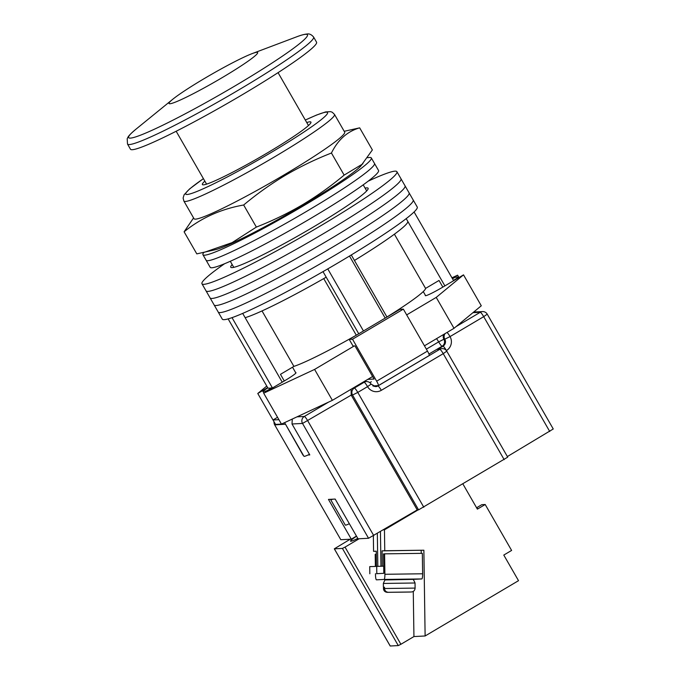 <?xml version="1.0" encoding="UTF-8"?>
<svg xmlns="http://www.w3.org/2000/svg" width="680" height="680" viewBox="0 0 680 680"><rect width="100%" height="100%" fill="white"/><g stroke="black" fill="none" stroke-linecap="round" stroke-linejoin="round"><path stroke-width="1.02" d="M224.57 263.738A112.438 9.044 -29.9 0 0 201.969 283.789L218.221 312.06A112.438 9.044 -29.9 0 0 335.385 254.983A112.438 9.044 -29.9 0 0 413.168 199.954L417.231 207.018A112.438 9.044 -29.9 0 1 339.447 262.055A112.438 9.044 -29.9 0 1 222.283 319.124L218.221 312.06A112.438 9.044 -29.9 0 0 335.385 254.983A112.438 9.044 -29.9 0 0 413.168 199.954L409.105 192.891A112.438 9.044 -29.9 0 1 331.322 247.919A112.438 9.044 -29.9 0 0 409.105 192.891L405.042 185.827A112.438 9.044 -29.9 0 1 327.258 240.856A112.438 9.044 -29.9 0 0 405.042 185.827L400.979 178.755A112.438 9.044 -29.9 0 1 323.195 233.792A112.438 9.044 -29.9 0 0 400.979 178.755L396.916 171.691A112.438 9.044 -29.9 0 0 368.22 181.144M214.157 304.988A112.438 9.044 -29.9 0 0 331.322 247.919A112.438 9.044 -29.9 0 1 214.157 304.988M210.094 297.925A112.438 9.044 -29.9 0 0 327.258 240.856A112.438 9.044 -29.9 0 1 210.094 297.925M206.031 290.861A112.438 9.044 -29.9 0 0 323.195 233.792A112.438 9.044 -29.9 0 1 206.031 290.861M232.186 264.562A79.22 6.375 -29.9 0 0 230.767 267.231A79.22 6.375 -29.9 0 0 313.319 227.026A79.22 6.375 -29.9 0 0 368.118 188.249A79.22 6.375 -29.9 0 0 365.1 188.131M201.969 283.789A112.438 9.044 -29.9 0 0 319.132 226.721A112.438 9.044 -29.9 0 0 396.916 171.691M363.46 330.964L327.769 268.889M232.025 317.645L272.306 387.694A107.329 8.636 150.1 0 1 267.826 387.923L228.131 318.894M452.481 278.724L454.827 277.414A113.467 9.129 150.1 0 1 458.515 277.227L453.458 280.432L414.086 211.964M385.186 318.104L349.495 256.046M442.841 287.104L439.025 280.457L425.578 288.413A79.22 6.375 150.1 0 1 386.945 316.99M356.303 335.206L356.286 335.206A79.22 6.375 150.1 0 1 293.904 366.384L280.466 374.34L284.282 380.987M272.306 387.694L266.466 390.932A113.467 9.129 150.1 0 1 262.777 391.127L263.891 393.057M262.777 391.127L267.826 387.923M444.89 285.889L407.796 221.4A97.104 7.811 150.1 0 1 354.442 260.466L351.279 254.966M407.796 221.4L406.207 218.62M458.515 277.227L458.771 277.67M386.971 317.05L354.442 260.466M358.734 333.761L326.204 277.185A97.104 7.811 150.1 0 1 245.157 317.696L242.683 313.403M326.204 277.185L323.008 271.635M266.466 390.932L266.721 391.382M282.243 382.194L245.157 317.696M262.021 310.93L293.904 366.384M323.731 278.604L356.286 335.206M394.4 234.192L425.578 288.413M203.864 252.399A97.104 7.811 -29.9 0 0 202.946 254.728L206.117 260.253A97.104 7.811 -29.9 0 0 307.309 210.962A97.104 7.811 -29.9 0 0 374.484 163.438L378.548 170.501A97.104 7.811 -29.9 0 1 311.372 218.025A97.104 7.811 -29.9 0 1 210.179 267.317L206.117 260.253A97.104 7.811 -29.9 0 0 307.309 210.962A97.104 7.811 -29.9 0 0 374.484 163.438L371.305 157.913A97.104 7.811 -29.9 0 0 367.752 157.743M202.946 254.728A97.104 7.811 -29.9 0 0 304.13 205.445A97.104 7.811 -29.9 0 0 371.305 157.913M169.915 103.751A51.111 4.114 -29.9 0 0 218.867 79.585A51.111 4.114 -29.9 0 0 257.661 52.547A51.111 4.114 -29.9 0 0 256.793 52.309A51.111 4.114 -29.9 0 0 207.833 76.474A51.111 4.114 -29.9 0 0 169.048 103.504A51.111 4.114 -29.9 0 0 169.915 103.751A51.111 4.114 -29.9 0 0 218.867 79.585A51.111 4.114 -29.9 0 0 257.661 52.547A51.111 4.114 -29.9 0 0 256.793 52.309A51.111 4.114 -29.9 0 0 252.144 53.618A51.111 4.114 -29.9 0 0 211.302 74.468A51.111 4.114 -29.9 0 0 172.737 99.28A51.111 4.114 -29.9 0 0 169.048 103.504A51.111 4.114 -29.9 0 0 169.915 103.751M354.212 345.967L314.594 369.418L263.678 393.184L284.317 380.962A16.864 1.36 -29.9 0 0 295.987 372.708A16.864 1.36 -29.9 0 0 295.647 372.631M425.408 295.307A16.864 1.36 150.1 0 0 425.306 295.639A16.864 1.36 150.1 0 0 442.875 287.079L463.513 274.865L436.228 297.398L406.674 314.899M452.26 278.332L457.606 275.171L458.975 277.55M451.954 277.805L457.606 275.171M266.764 386.061L257.771 393.49L273.012 419.985L278.919 419.679L281.46 424.099L275.553 424.405L273.012 419.985L277.55 417.299M267.665 387.634L257.771 393.49M436.228 297.398L454.01 328.312L481.287 305.779L463.513 274.865M454.01 328.312L424.447 345.814M372.589 376.524L332.375 400.333L281.46 424.099M314.594 369.418L332.375 400.333M263.678 393.184L278.919 419.679M367.778 379.372L374.043 379.049L354.994 345.925L353.03 346.026L349.214 339.405L400.044 309.306L403.359 309.137L352.529 339.226L349.214 339.405M352.529 339.226L376.652 381.183L427.482 351.092A5.108 0.799 59.4 0 1 429.19 355.538A5.108 0.799 59.4 0 1 429.123 355.555M403.359 309.137L427.482 351.092M372.844 385.934L378.301 385.645A5.108 0.799 -120.6 0 0 378.361 385.628A5.108 0.799 -120.6 0 0 376.652 381.183M309.451 454.333A17.893 1.436 150.1 0 1 303.951 456.28L284.597 422.628M330.82 499.29A16.354 1.317 -29.9 0 0 330.675 499.673L345.278 525.071A16.354 1.317 -29.9 0 0 349.358 523.736M330.675 499.673A16.354 1.317 -29.9 0 0 332.817 499.188M504.177 459.654L443.233 353.668L446.769 351.161L507.713 457.156L418.574 509.856L352.546 395.037L351.203 395.105L417.231 509.932L368.551 538.271L358.028 538.815L335.172 499.069L328.466 499.417L351.313 539.163L340.799 539.707L274.686 424.855L340.799 539.707M308.04 454.996L309.782 454.903L292 423.988L292.298 419.033M303.067 455.252L284.631 422.688M549.729 431.477L483.701 316.659L487.237 314.151L553.256 428.978L507.365 456.56M351.313 539.163L356.473 536.104M418.574 509.856L417.231 509.932M437.554 349.409L442.068 348.611A5.108 5.032 87 0 0 439.798 349.299L437.554 349.409L442.986 346.197L442.094 346.239L428.935 354.034M368.551 538.271L302.524 423.445L351.203 395.105L351.126 389.232M127.508 144.049A107.329 8.636 150.1 0 0 129.328 144.559A107.329 8.636 150.1 0 0 232.135 93.814A107.329 8.636 150.1 0 0 313.599 37.043L316.557 42.194A107.329 8.636 150.1 0 1 235.093 98.957A107.329 8.636 150.1 0 1 132.285 149.71A107.329 8.636 150.1 0 1 130.466 149.201L127.508 144.049L127.194 138.728C128.189 137.037 127.296 136.493 136.102 129.081A103.13 8.296 -29.9 0 0 130.39 138.108A103.13 8.296 -29.9 0 0 236.113 85.263A103.13 8.296 -29.9 0 0 305.711 34.297A103.13 8.296 -29.9 0 0 296.335 36.941L252.144 53.618M383.673 573.325L376.695 573.682M369.826 573.775L369.725 566.627L383.699 566.168M376.813 573.418L376.712 566.262M384.897 574.285L422.628 573.775A5.108 0.892 89.2 0 1 421.812 578.935L384.072 579.445A5.108 0.892 -90.8 0 0 384.897 574.285L384.6 553.843L383.52 553.902L383.809 573.317L376.558 573.69M384.072 579.445L376.465 579.836A5.108 0.892 -90.8 0 1 375.496 574.77L375.479 573.699M375.377 566.329L375.199 554.327L376.269 554.277L376.448 566.279L376.261 551.183L373.575 551.318L373.346 535.908M422.628 573.775L422.331 553.341L384.6 553.843M414.197 579.326L414.205 579.326A5.108 0.892 89.2 0 1 414.188 579.326A5.108 0.892 89.2 0 1 414.197 579.326L421.812 578.935M415.038 582.99L383.35 583.448C384.54 580.542 385.254 579.377 385.509 579.946L412.394 579.394C412.947 578.927 413.831 580.125 415.038 582.99L415.106 588.098C414.894 590.452 413.618 591.744 411.298 591.983L388.433 592.288C386.096 592.11 384.786 590.852 384.506 588.506L415.106 588.098M384.506 588.506L384.489 587.231L383.656 587.256L383.426 588.557C383.716 590.912 385.024 592.169 387.353 592.34L410.219 592.034M384.489 587.265L383.409 587.282L383.35 583.448M410.788 591.991L410.278 592.034M356.55 536.24A19.805 1.59 -29.9 0 0 350.54 541.144A19.805 1.59 -29.9 0 0 350.872 541.237A19.805 1.59 -29.9 0 0 357.799 538.415M462.961 484.058L477.377 509.133L485.197 504.5L511.606 550.435L503.787 555.067L518.517 580.678L425.119 635.979L423.87 550.213L384.761 550.74L384.455 529.813L418.124 509.881M350.2 539.223L334.313 548.828L342.414 548.42L345.032 547.111L400.902 644.274L413.933 636.557L425.119 635.979M359.15 538.755L345.032 547.111M383.562 529.865L384.455 529.813M334.356 548.845L390.226 646L398.276 645.583L342.414 548.42M400.902 644.274L398.276 645.583M377.341 533.545L377.825 566.244M384.761 550.74L382.075 550.876L382.296 566.185M380.451 531.7L380.953 566.202M382.075 550.876L423.87 550.213M421.183 550.358L421.226 553.35M413.933 636.557L413.27 591.413M373.575 551.318L376.261 551.284M485.197 504.5L481.797 504.679L476.595 507.764M477.131 508.7L477.606 508.419L476.986 508.453M359.669 127.848L372.368 149.931L360.782 166.056A86.887 6.987 150.1 0 1 302.345 205.538A86.887 6.987 150.1 0 1 215.271 249.73L196.8 253.878L184.101 231.803C201.127 217.949 220.983 209.015 243.661 205.003C256.912 193.919 270.827 184.017 285.413 175.287C300.126 166.677 315.469 159.256 331.44 153.025C338.028 139.714 347.438 131.325 359.669 127.848L344.216 131.299M362.89 163.82L344.139 175.108C330.939 186.158 317.024 196.061 302.396 204.825C287.725 213.409 272.382 220.83 256.36 227.086L232.101 242.624L204.459 252.263M334.509 114.427L344.666 132.099A86.887 6.987 150.1 0 1 284.563 174.624A86.887 6.987 150.1 0 1 194.03 218.722L183.872 201.05A86.887 6.987 150.1 0 0 274.405 156.953A86.887 6.987 150.1 0 0 334.509 114.427L332.274 112.251L330.591 111.639L325.584 111.928L316.557 115.039L305.311 120.037M204.833 181.118A62.611 5.032 -29.9 0 0 202.376 184.535A62.611 5.032 -29.9 0 0 267.614 152.762A62.611 5.032 -29.9 0 0 310.93 122.119A62.611 5.032 -29.9 0 0 306.74 122.528M193.57 217.923L184.101 231.803M331.44 153.025L344.139 175.108M243.661 205.003L256.36 227.086M297.015 416.832L304.325 416.457A5.108 5.032 -93 0 0 302.524 423.445L292 423.988M285.506 424.209L274.771 424.881A5.108 5.032 -93 0 1 274.1 421.88M373.787 535.653L307.76 420.826A5.108 0.799 -120.6 0 0 304.325 416.457L328.517 402.135M353.005 388.118L354.348 388.05L364.123 382.262L362.78 382.33M456.076 326.604L480.267 312.281L472.957 312.664M487.237 314.151A5.108 5.108 0 0 0 482.537 311.593A5.108 5.032 -93 0 0 480.267 312.281A5.108 0.799 59.4 0 1 483.701 316.659L450.033 336.591A10.225 10.064 -93 0 1 446.42 350.565L446.377 350.591M375.275 385.806L377.893 385.951L439.798 349.299A5.108 0.799 -120.6 0 1 443.233 353.668L381.327 390.32A10.225 10.064 -93 0 1 367.557 386.631L357.782 392.42L423.81 507.238M374.051 386.461A5.108 5.032 87 0 0 374.756 386.113A5.108 0.799 -120.6 0 1 374.298 385.857M363.834 381.701L366.401 381.574A5.108 5.032 -93 0 0 364.123 382.262A5.108 0.799 -120.6 0 1 367.557 386.631L371.093 384.132L375.615 386.639A5.108 5.032 87 0 0 377.893 385.951A5.108 0.799 -120.6 0 1 381.327 390.32M371.322 381.743L369.826 382.661M426.368 349.154L438.66 341.87A5.108 0.799 -120.6 0 0 442.094 346.239A5.108 5.032 87 0 0 443.896 339.252L444.788 339.209A5.108 5.032 -93 0 1 445.085 333.6M446.42 350.565A5.108 0.799 59.4 0 0 442.986 346.197A5.108 5.032 87 0 0 444.788 339.209L450.033 336.591A5.108 0.799 59.4 0 0 447.032 332.444M436.526 338.666A5.108 0.799 59.4 0 1 438.66 341.87L443.896 339.252A5.108 5.032 -93 0 1 443.734 334.399M357.782 392.42A5.108 0.799 -120.6 0 0 354.348 388.05A5.108 5.032 -93 0 0 352.546 395.037L357.782 392.42M387.311 579.547L410.966 579.224M411.298 591.983L388.433 592.288M203.422 178.661A81.778 6.579 -29.9 0 0 195.27 192.125A81.778 6.579 -29.9 0 0 270.971 152.583A81.778 6.579 -29.9 0 0 324.929 116.475A81.778 6.579 -29.9 0 0 305.328 120.062M363.214 184.85L366.699 190.918M230.291 261.281L233.784 267.35M425.646 295.715L423.257 291.575M295.876 373.039L292.519 367.2M474.802 312.001L474.462 311.414M378.361 385.628L429.19 355.538M446.769 351.161A5.108 5.108 0 0 0 442.068 348.611M371.093 384.132A5.108 5.108 0 0 0 366.401 381.574M473.688 312.052L482.537 311.593M274.031 421.762A5.108 5.108 0 0 0 274.686 424.855M313.599 37.043C311.508 34.586 309.366 33.575 307.173 34C304.385 34.221 300.773 35.207 296.335 36.941M278.069 72.658L308.474 125.528M172.737 99.28L136.102 129.081M176.162 131.257L206.567 184.127M390.184 645.991L334.313 548.828M203.405 178.636L189.533 188.981L184.093 194.794L183.115 198.016L183.872 201.05"/></g></svg>
